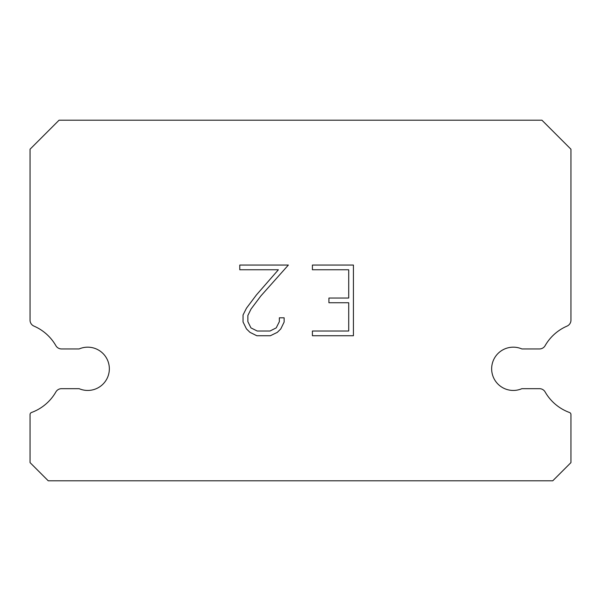 <?xml version="1.0" encoding="UTF-8"?>
<svg xmlns="http://www.w3.org/2000/svg" width="601" height="601" viewBox="0 0 601 601"><rect width="100%" height="100%" fill="white"/><g stroke="black" fill="none" stroke-linecap="round" stroke-linejoin="round"><path stroke-width="0.9" d="M504.705 348.948A21.636 21.636 0 0 1 521.871 348.948L539.48 348.948A6.491 6.491 0 0 0 545.115 345.688A46.517 46.517 0 0 1 567.043 326.103A6.491 6.491 0 0 0 570.95 320.491L570.95 149.213L541.937 120.2L59.063 120.2L30.05 149.213L30.05 320.491A6.491 6.491 0 0 0 33.956 326.103A46.517 46.517 0 0 1 55.885 345.688A6.491 6.491 0 0 0 61.52 348.948L79.129 348.948A21.636 21.636 0 0 1 107.571 360.232A21.636 21.636 0 0 1 79.129 388.674L61.52 388.674A6.491 6.491 0 0 0 55.885 391.935A46.517 46.517 0 0 1 31.47 412.511A2.164 2.164 0 0 0 30.05 414.54L30.05 462.605L48.245 480.8L552.755 480.8L570.95 462.605L570.95 414.54A2.164 2.164 0 0 0 569.53 412.511A46.517 46.517 0 0 1 545.115 391.935A6.491 6.491 0 0 0 539.48 388.674L521.871 388.674A21.636 21.636 0 0 1 493.429 377.39A21.636 21.636 0 0 1 504.705 348.948M348.715 331.016L348.715 302.746L328.927 302.746L328.927 298.036L348.715 298.036L348.715 269.766L312.407 269.766L312.407 265.056L353.426 265.056L353.426 335.734L312.407 335.734L312.407 331.016L348.715 331.016M284.13 317.809L284.13 322.046L280.772 328.95L277.279 332.376L270.375 335.734L256.8 335.734L249.948 332.323L246.448 328.875L243.044 321.971L243.044 314.977L246.448 308.215L256.432 294.926L278.383 269.766L239.776 269.766L239.776 265.056L288.367 265.056L260.849 295.962L251.053 309.027L247.875 315.472L247.875 321.678L250.955 327.898L257.213 331.016L270.007 331.016L276.22 327.883L279.345 321.678L279.345 317.809L284.13 317.809"/></g></svg>

